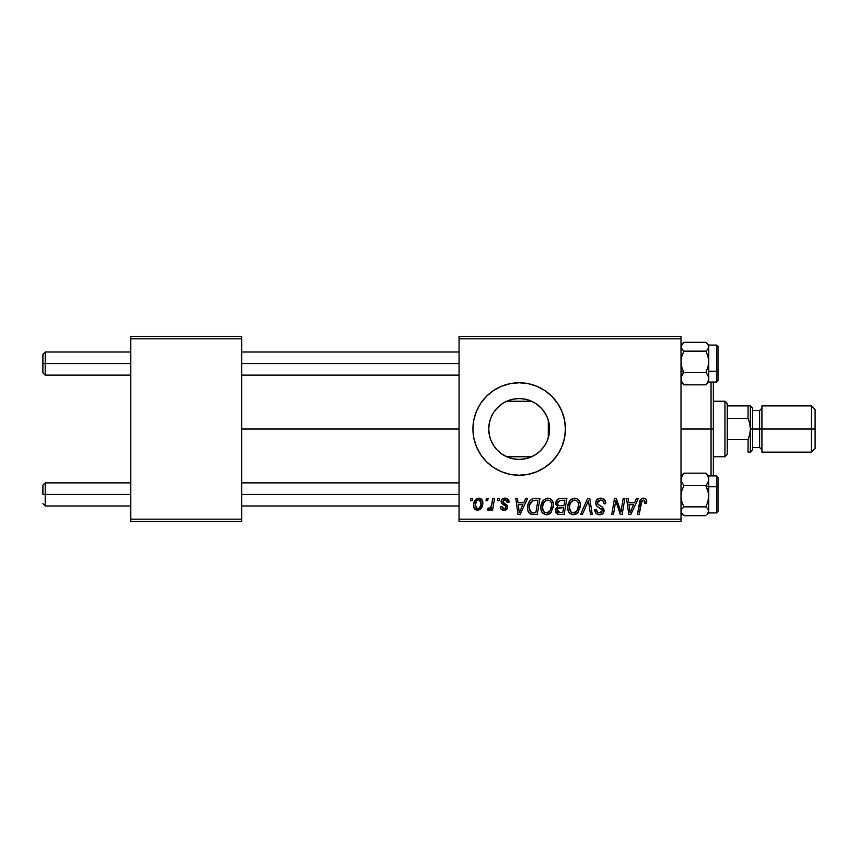 <?xml version="1.0" encoding="UTF-8"?>
<svg xmlns="http://www.w3.org/2000/svg" width="858" height="858" viewBox="0 0 858 858"><rect width="100%" height="100%" fill="white"/><g stroke="black" fill="none" stroke-linecap="round" stroke-linejoin="round"><path stroke-width="1.29" d="M549.023 434.845L549.592 429A30.427 30.427 0 0 1 519.165 459.427A30.427 30.427 0 0 1 488.738 429L489.307 434.856M548.83 435.767L549.002 434.985M541.108 450.085L545.291 444.605M519.219 459.427L525.857 458.687L533.451 455.866M513.824 458.955L519.069 459.427M501.415 453.71L507.378 457.046M507.668 457.175L508.386 457.453M498.08 450.933L498.82 451.619M490.915 440.304L489.253 434.556L490.755 439.886L493.768 445.752M493.972 446.053L494.884 447.34M490.755 439.886L491.023 440.562M544.873 467.438A46.235 46.235 0 0 0 565.411 429A46.235 46.235 0 0 1 519.165 475.235A46.235 46.235 0 0 1 472.93 429A46.235 46.235 0 0 0 486.454 461.679M486.486 461.711A46.235 46.235 0 0 0 493.457 467.428L501.469 471.718L510.145 474.356L519.165 475.235L528.185 474.356A46.235 46.235 0 0 0 536.851 471.718L544.851 467.449L551.866 461.701L557.614 454.686L561.883 446.696L564.521 438.02L565.411 429L564.521 419.98L561.883 411.304L557.614 403.314L551.866 396.299L544.851 390.551L536.861 386.282L528.185 383.644L519.165 382.765L510.145 383.644L501.469 386.282L493.479 390.551L486.475 396.299L480.716 403.314L476.447 411.304L473.82 419.98L472.93 429L473.82 438.02L476.447 446.696L480.716 454.686L486.475 461.701L493.479 467.449M493.5 467.46A46.235 46.235 0 0 0 510.135 474.345L501.469 471.718M510.167 474.356A46.235 46.235 0 0 0 519.144 475.235M519.197 475.235A46.235 46.235 0 0 0 528.163 474.356M536.872 471.718A46.235 46.235 0 0 0 544.841 467.46M241.731 429L459.051 429L241.731 429M489.296 434.781L488.738 429L489.296 423.209M493.5 445.334L491.634 441.945M496.932 449.774L496.256 449.024M504.44 455.619L503.356 454.997M501.126 453.496L500.053 452.67M506.102 456.477L504.45 455.63M512.001 458.569L509.341 457.797M524.42 458.966L519.519 459.427M518.489 459.416L514.736 459.105M535.896 454.418L530.92 457.067M530.008 457.432L525.868 458.676M543.983 446.6L542.009 449.099M547.694 418.436L548.294 420.216L548.294 437.784L547.694 439.586M546.9 441.516L546.267 442.825M549.109 423.605L549.109 434.395M459.051 521.482L681.005 521.482L681.005 519.165L459.051 519.165L459.051 338.835L681.005 338.835L681.005 519.165L681.005 336.518L459.051 336.518L681.005 336.518L681.005 338.835L459.051 338.835L459.051 336.518L459.051 519.165L681.005 519.165L681.005 521.482L459.051 521.482L459.051 519.165L459.051 521.482M497.726 498.359L497.34 500.675L499.056 500.675L499.41 498.359L497.726 498.359L497.34 500.675L499.056 500.675L499.41 498.359L497.726 498.359M486.379 498.359L485.993 500.675L487.709 500.675L488.063 498.359L486.379 498.359L485.993 500.675L487.709 500.675L488.063 498.359L486.379 498.359M547.865 498.144L543.543 500.096L540.915 505.93L541.087 510.081L542.095 512.419L545.763 514.714L547.79 514.596L550.75 512.837L553.313 507.057L553.356 503.903L552.252 500.686L550.268 498.745L547.865 498.144C543.135 499.27 540.787 502.402 540.819 507.55C540.701 511.647 542.567 514.049 546.407 514.757L551.211 512.312L553.431 505.147C553.453 501.158 551.597 498.83 547.865 498.144M525.761 498.359L523.777 502.777L518.028 502.777L517.481 498.359L515.797 498.359L518.007 514.543L520.066 514.543L527.584 498.359L525.761 498.359L523.777 502.777L518.028 502.777L517.481 498.359L515.797 498.359L518.007 514.543L520.066 514.543L527.584 498.359L525.761 498.359M560.392 498.359L557.732 499.238L556.081 501.533L555.845 504.407L557.754 506.66L556.048 508.29L555.641 511.754L557.754 514.274L564.146 514.543L566.881 498.359L560.392 498.359C557.486 498.734 555.941 500.407 555.737 503.389L557.754 506.66L555.523 510.607L557.754 514.274L564.146 514.543L566.881 498.359L560.392 498.359M587.612 498.359L580.544 514.543L582.357 514.543L588.416 500.675L590.54 514.543L592.245 514.543L589.768 498.359L587.612 498.359L580.544 514.543L582.357 514.543L588.416 500.675L590.54 514.543L592.245 514.543L589.768 498.359L587.612 498.359M646.75 501.716L646.331 499.699L644.798 498.369L642.61 498.23L640.583 499.571L637.473 514.543L639.178 514.543L641.934 500.643L643.328 500.042L644.637 500.611L644.905 503.399L646.6 503.196L646.75 501.716C646.739 499.485 645.634 498.294 643.436 498.144C640.99 498.541 639.671 500.053 639.478 502.681L637.473 514.543L639.178 514.543L641.119 503.088L643.328 500.042L645.066 501.994L644.905 503.399L646.6 503.196L646.75 501.716M623.187 498.359L620.935 512.065L616.269 498.359L614.5 498.359L611.754 514.543L613.47 514.543L615.722 500.804L620.345 514.543L622.125 514.543L624.892 498.359L623.187 498.359L620.935 512.065L616.269 498.359L614.5 498.359L611.754 514.543L613.47 514.543L615.722 500.804L620.345 514.543L622.125 514.543L624.892 498.359L623.187 498.359M528.185 474.356L536.861 471.718M636.529 498.359L634.545 502.777L628.796 502.777L628.249 498.359L626.555 498.359L628.775 514.543L630.834 514.543L638.352 498.359L636.529 498.359L634.545 502.777L628.796 502.777L628.249 498.359L626.555 498.359L628.775 514.543L630.834 514.543L638.352 498.359L636.529 498.359M600.75 498.144L597.157 499.431L595.699 502.413L596.707 506.006L602.37 510.156L601.544 512.323L599.302 512.848L597.393 512.076L596.514 509.545L594.83 509.706L595.581 512.73L598.616 514.693L602.799 513.631L604.053 509.931L602.584 507.25L597.79 504.161L597.618 501.598L598.895 500.386L601.501 500.107L603.539 501.254L604.075 503.828L605.759 503.625L604.611 499.613L600.75 498.144C597.672 498.284 595.978 499.871 595.677 502.906C595.72 505.094 596.793 506.606 598.863 507.432L601.769 509.116L602.402 510.564L599.603 512.859C597.715 512.773 596.675 511.786 596.503 509.909L594.819 510.06C595.044 513.009 596.621 514.575 599.549 514.757C602.359 514.661 603.871 513.223 604.075 510.456L602.177 506.917L597.79 504.161L597.35 502.745L600.643 500.042L603.646 501.437L604.075 503.828L605.759 503.625C605.812 500.16 604.139 498.326 600.75 498.144M574.774 498.144L570.441 500.096L567.814 505.93L567.985 510.081L568.993 512.419L572.672 514.714L575.997 514.103L577.649 512.837L580.212 507.057L580.255 503.903L579.15 500.686L577.166 498.745L574.774 498.144C570.044 499.27 567.685 502.402 567.717 507.55C567.61 511.647 569.465 514.049 573.305 514.757L578.11 512.312L580.33 505.147C580.351 501.158 578.496 498.83 574.774 498.144M509.084 502.134L507.378 498.712L505.062 498.144L502.316 499.002L501.169 500.825L501.297 502.713L505.641 506.113L505.92 507.421L505.383 508.429L503.71 508.837L502.52 508.226L501.93 506.552L500.246 506.767L501.083 509.159L504.761 510.296L507.475 508L507.078 505.223L502.97 502.22L503.464 500.053L505.598 499.678L506.874 500.493L507.4 502.563L509.084 502.134C508.966 499.581 507.625 498.251 505.062 498.144C502.724 498.166 501.404 499.302 501.093 501.555L501.941 503.7L505.759 506.295L505.93 507.25L504.161 508.869L501.93 506.552L500.246 506.767C500.45 509.094 501.726 510.285 504.075 510.338C506.241 510.242 507.421 509.126 507.604 506.992L502.777 501.426L504.987 499.624L507.4 502.563L509.084 502.134M535.188 498.359L531.949 499.013L529.847 500.782L528.056 504.365L527.606 508.901L528.303 511.776L530.233 513.953L537.237 514.543L539.972 498.359L532.582 498.745C529.15 500.729 527.477 503.785 527.573 507.915C527.37 510.939 528.56 513.073 531.145 514.328L537.237 514.543L539.972 498.359L535.188 498.359M478.807 498.144L475.396 499.806L473.627 504.182L474.024 508.022L477.037 510.317L480.491 509.202L482.743 504.118L481.821 499.581L478.807 498.144C475.203 499.045 473.455 501.469 473.562 505.416C473.487 508.268 474.796 509.909 477.488 510.338C481.188 509.448 482.968 506.949 482.807 502.842C482.797 500.064 481.467 498.509 478.807 498.144M492.857 498.359L491.173 506.241L489.725 508.204L488.095 508.075L487.43 509.909L489.5 510.038L491.302 507.7L490.873 510.135L492.578 510.135L494.562 498.359L492.857 498.359L492.009 503.067C491.913 505.555 490.894 507.346 488.942 508.451L488.095 508.075L487.43 509.909L488.577 510.338L491.302 507.7L490.873 510.135L492.578 510.135L494.562 498.359L492.857 498.359M470.827 498.359L470.431 500.675L472.157 500.675L472.511 498.359L470.827 498.359L470.431 500.675L472.157 500.675L472.511 498.359L470.827 498.359M549.002 423.015L548.83 422.222M545.28 413.384L546.889 416.462M543.414 410.617L543.983 411.39M537.902 405.019L540.272 407.089M542.009 408.901L546.246 415.122L548.294 420.216L548.294 429L549.592 429L549.013 434.931L547.275 440.647L544.465 445.903L540.679 450.514L536.068 454.3L530.812 457.11L525.107 458.837L519.165 459.427L513.234 458.837L507.528 457.11L502.262 454.3L497.651 450.514L493.865 445.903L491.055 440.647L489.328 434.931L488.738 429L489.328 423.069L491.055 417.353L493.865 412.097L497.651 407.486L502.262 403.7L507.528 400.89L513.234 399.163L519.165 398.573L525.107 399.163L530.812 400.89L536.068 403.7L540.679 407.486L544.465 412.097L547.275 417.353L549.013 423.069L549.592 429L549.023 423.155M525.343 399.206L530.995 400.965L535.885 403.582M530.888 400.922L533.419 402.123M519.508 398.573L524.463 399.034M513.803 399.056L518.511 398.584M508.365 400.557L512.011 399.431M503.346 403.013L506.102 401.523M502.187 403.753L501.136 404.493M494.894 410.66L496.943 408.215M498.83 406.37L500.053 405.33M491.634 416.044L493.511 412.655M548.294 437.784L548.294 429L549.592 429A30.427 30.427 0 0 0 519.165 398.573A30.427 30.427 0 0 0 488.738 429L489.253 423.434L490.926 417.685M130.759 521.482L241.731 521.482L241.731 519.165L130.759 519.165L130.759 338.835L241.731 338.835L241.731 519.165L241.731 336.518L130.759 336.518L241.731 336.518L241.731 338.835L130.759 338.835L130.759 336.518L130.759 519.165L241.731 519.165L241.731 521.482L130.759 521.482L130.759 519.165L130.759 521.482M486.454 396.321A46.235 46.235 0 0 0 472.93 429A46.235 46.235 0 0 1 519.165 382.765A46.235 46.235 0 0 1 565.411 429A46.235 46.235 0 0 0 544.873 390.562M544.841 390.54A46.235 46.235 0 0 0 536.872 386.282M536.851 386.282A46.235 46.235 0 0 0 528.206 383.655M528.163 383.644A46.235 46.235 0 0 0 519.197 382.765M519.144 382.765A46.235 46.235 0 0 0 510.167 383.644M501.469 386.282L510.145 383.644A46.235 46.235 0 0 0 493.5 390.54M493.457 390.572A46.235 46.235 0 0 0 486.486 396.289M493.136 413.256L493.768 412.248M500.064 405.319L493.972 411.947M513.105 399.185L507.668 400.825M507.4 400.943L504.429 402.381M519.069 398.573L513.352 399.131M520.27 398.595L519.262 398.573M541.72 408.58L535.714 403.464M616.58 503.978L616.784 504.622M617.331 506.22L617.739 507.335M629.611 508.74L629.032 504.665L633.612 504.665L630.04 512.773L629.032 504.665L633.612 504.665L630.04 512.773L629.869 510.746M642.61 498.23L641.827 498.498M644.969 501.265L645.066 501.994M600.353 508.226L601.072 508.644M600.15 505.748L599.528 505.405M598.905 505.051L598.316 504.654M597.79 504.161L597.458 503.496M597.415 502.155L597.618 501.598M587.44 503.056L588.084 501.501M573.176 498.391L571.696 499.077M567.814 505.93L567.739 506.735M567.739 508.183L567.781 508.826M575.278 512.355L572.908 512.837L570.913 511.861L569.401 507.721C569.304 503.689 571.053 501.126 574.656 500.042C577.337 500.546 578.667 502.22 578.646 505.072L576.79 511.068L573.359 512.859C570.656 512.333 569.337 510.617 569.401 507.721L570.087 503.968L572.275 500.879L574.656 500.042L577.08 501.018L578.431 503.292L578.431 507.464L576.79 511.068L574.356 512.73M555.641 511.754L556.038 512.827M560.875 500.268L564.854 500.246L563.931 505.716L560.371 505.716C558.569 505.877 557.593 505.126 557.421 503.442L560.049 500.332L564.854 500.246L563.931 505.716L559.287 505.641L557.711 504.74L557.947 501.63L561.282 500.257M558.172 512.419L557.207 510.542L558.14 508.279L563.609 507.604L562.762 512.655L559.877 512.655L557.26 509.909L558.14 508.279L563.609 507.604L562.762 512.655L557.968 512.29M557.432 509.309L557.721 508.751M558.751 507.915L559.448 507.721M506.874 500.493L504.987 499.624M503.678 502.938L504.74 503.56M506.756 504.826L507.25 505.491M502.981 510.231L501.34 509.427M505.383 508.429L505.78 507.893M504.375 505.244L503.11 504.547M507.711 498.938L508.848 500.557M518.843 508.74L518.264 504.665L522.854 504.665L519.272 512.773L518.264 504.665L522.854 504.665L519.272 512.773L519.101 510.746M534.523 498.38L533.869 498.444M533.408 512.655L531.284 512.376L529.257 508.022C529.15 503.26 531.327 500.664 535.789 500.246L537.955 500.246L535.853 512.655L531.284 512.376L530.265 511.636L529.279 508.655L529.718 504.751L532.743 500.74L537.955 500.246L535.853 512.655L532.872 512.644M543.007 500.707L542.535 501.372M547.104 514.714L547.79 514.596M549.099 514.103L550.246 513.32M548.369 512.355L546.01 512.837L544.004 511.861L542.492 507.721C542.395 503.689 544.144 501.126 547.747 500.042C550.428 500.546 551.758 502.22 551.748 505.072L549.881 511.068L546.46 512.859C543.758 512.333 542.428 510.617 542.492 507.721L543.189 503.968L545.377 500.879L547.747 500.042L550.182 501.018L551.533 503.292L551.533 507.464L549.881 511.068L547.447 512.73M482.593 501.126L482.282 500.311M473.627 504.182L473.573 504.804M476.716 508.676L475.235 505.426L476.651 500.847L478.785 499.624L481.124 503.024C481.284 505.984 480.094 507.936 477.552 508.869L475.235 505.426C475.139 502.531 476.319 500.6 478.785 499.624L480.662 500.782L480.93 504.89L479.268 508.193L476.458 508.537M490.229 509.362L490.808 508.558M569.884 510.381L569.594 509.523M529.633 510.531L529.45 509.92M532.196 501.04L533.333 500.536M542.975 510.381L542.696 509.523M45.217 363.567L45.217 352.016L45.217 363.567L130.759 363.567L45.217 363.567L45.217 375.128L45.217 363.567L42.9 363.567L45.217 363.567M42.9 354.322L42.9 372.822L42.9 354.322L45.217 352.016L130.759 352.016M241.731 363.567L459.051 363.567L241.731 363.567M45.217 494.433L42.9 494.433L42.9 485.178L42.9 494.433L45.217 494.433L45.217 505.984L45.217 494.433L130.759 494.433L45.217 494.433L45.217 482.872L45.217 494.433M459.051 494.433L241.731 494.433L459.051 494.433M681.22 381.574L683.869 384.834L681.81 381.831L681.005 378.625L681.799 375.429L683.869 372.404L681.005 371.224L683.869 372.404L681.81 367.267L681.005 361.776L681.799 356.317L683.869 351.147L705.887 351.147L707.947 356.284L708.751 361.776L707.957 367.235L705.887 372.404L707.947 375.407L708.751 378.625L707.957 381.81L705.887 384.834L708.536 381.563M716.612 345.141L716.612 371.224A1.384 0.579 0 0 0 717.996 370.645L717.996 346.525M708.751 381.821L708.751 371.224L716.612 371.224L716.612 345.077L717.996 346.46L717.996 380.673L716.612 382.067L716.612 371.224L708.751 371.224L708.751 346.729L707.947 349.002L705.887 351.147L683.869 351.147L681.209 347.876L681.22 345.57L683.869 342.31L705.887 342.31L683.869 342.31L681.005 345.066M708.751 348.52L708.547 346.911L708.751 348.52M681.22 346.889L681.005 348.52L681.22 346.889M681.005 382.067L683.869 384.834L705.887 384.834L683.869 384.834L681.81 381.831L681.209 377.016L683.869 372.404L705.887 372.404L683.869 372.404L681.81 367.267L681.005 361.776L681.799 356.317L683.869 351.147L681.799 349.002L681.005 346.729L682.829 343.254M708.751 380.416L708.536 379.257L708.751 380.416M681.209 379.268L681.005 380.416L681.209 379.268M705.909 342.331L707.947 344.455L708.751 346.729L708.751 345.163M705.887 342.31L707.947 344.455L708.751 346.729L707.947 349.002L705.887 351.147L707.947 356.284L708.751 361.776L707.957 367.235L705.887 372.404L707.947 375.407L708.751 378.625L708.751 364.2M708.751 377.08L708.751 379.29M717.996 380.62L717.996 370.645A1.384 0.579 180 0 1 716.612 371.224L716.612 382.003M707.957 381.81L705.887 384.834L708.751 382.067L708.751 378.625L707.957 381.81M708.751 361.776L708.751 345.066L716.612 345.077M708.536 347.876L708.751 346.729L708.536 347.876M708.536 493.425L708.751 486.776L705.887 485.596L707.947 490.733L708.751 496.224L707.957 501.683L705.887 506.853L683.869 506.853L681.81 501.716L681.005 496.224L681.799 490.765L683.869 485.596L705.887 485.596L708.536 493.425M717.996 511.475L717.996 487.355A1.384 0.579 180 0 0 716.612 486.776L716.612 512.859M683.837 515.669L705.887 515.69L683.869 515.69L681.799 513.545L681.005 511.271L681.81 508.998L683.869 506.853L705.887 506.853L707.947 508.998L708.751 511.271L706.928 514.746L708.751 512.934L716.612 512.923L716.612 486.776L708.751 486.776L708.751 479.375L707.957 482.571L705.887 485.596L683.869 485.596L681.22 481.016L681.209 477.767L683.869 473.166L705.887 473.166L707.947 476.169L708.751 479.375L708.751 476.018M681.005 477.584L681.22 478.743L681.209 476.437L683.869 473.166L681.005 475.933M708.536 478.732L708.751 477.584L708.536 478.732M708.536 476.426L705.887 473.166L683.869 473.166L681.799 476.19L681.22 481.016L683.869 485.596L681.799 490.765L681.005 496.224L681.81 501.716L683.869 506.853L681.81 508.998L681.005 511.271L681.22 510.113L681.209 512.419L683.869 515.69M681.005 509.48L681.209 511.089L681.005 509.48M708.536 511.111L708.751 509.48L708.536 511.111M708.751 512.676L708.751 511.271L706.928 514.746M708.751 493.8L707.957 501.683L705.887 506.853L707.947 508.998L708.751 511.271L708.751 486.776L716.612 486.776L716.612 475.933L717.996 477.316L717.996 511.529L716.612 512.923M708.751 478.71L708.751 480.92M708.751 483.644L708.751 475.933L716.612 475.933M716.612 475.997L716.612 486.776A1.384 0.579 0 0 1 717.996 487.355L717.996 486.336M717.996 487.355L717.996 477.38M708.751 475.933L705.887 473.166L707.947 476.169L708.751 479.375L707.957 482.571L705.887 485.596L708.751 486.776M708.751 512.934L708.751 496.224M711.057 429L713.373 429L713.373 382.067L713.373 475.933L713.373 429L711.057 429L711.057 382.067L711.057 429L681.005 429L711.057 429L711.057 475.933L711.057 429M724.935 401.254L727.241 403.571L727.241 405.877L727.241 403.571L724.935 401.254L713.373 401.254L724.935 401.254L724.935 456.746L713.373 456.746L724.935 456.746L724.935 401.254M727.241 454.429L724.935 456.746L727.241 454.429L727.241 452.123L727.241 454.429M506.681 401.254L531.66 401.254L506.681 401.254M531.66 456.746L506.681 456.746L531.66 456.746M761.925 408.194L759.609 410.499L759.609 447.501L759.609 429L750.364 429L750.364 452.123L750.364 405.877L750.364 429L749.742 423.605L748.058 418.404L748.058 405.877L750.364 405.877L748.058 405.877L748.058 418.404L727.241 418.404L727.241 439.596L727.241 405.877L727.241 418.404L748.058 418.404L749.742 423.605L750.364 429L749.742 434.416L748.058 439.596L727.241 439.596L727.241 452.123L727.241 439.596L748.058 439.596L748.058 452.123L750.364 452.123L748.058 452.123L748.058 439.596L749.742 434.416L750.364 429L750.364 452.123L749.742 452.123L750.364 452.123L750.364 405.877L749.742 405.877L750.364 405.877L750.364 429L752.68 429L752.68 408.194L752.68 429L815.1 429L815.1 409.577L815.1 429L811.4 429L811.4 405.877L811.4 429L761.925 429L761.925 452.123L761.925 405.877L761.925 429L759.609 429L759.609 410.499L752.68 410.499M748.058 452.123L749.742 452.123M748.058 405.877L727.241 405.877L748.058 405.877M815.1 448.423L815.1 429L815.1 448.423L811.4 452.123L811.4 429L811.4 452.123L761.925 452.123M752.68 449.806L752.68 429L752.68 449.806L750.364 452.123M241.731 352.016L459.051 352.016M42.9 372.822L45.217 375.128L130.759 375.128M241.731 375.128L459.051 375.128M130.759 505.984L45.217 505.984L42.9 503.678M459.051 505.984L241.731 505.984M459.051 482.872L241.731 482.872M130.759 482.872L45.217 482.872L42.9 485.178M708.751 382.067L716.612 382.067M708.751 345.066L706.928 343.254M681.005 512.934L682.829 514.746M761.925 405.877L811.4 405.877L815.1 409.577M750.364 405.877L752.68 408.194M752.68 447.501L759.609 447.501L761.925 449.806"/></g></svg>

